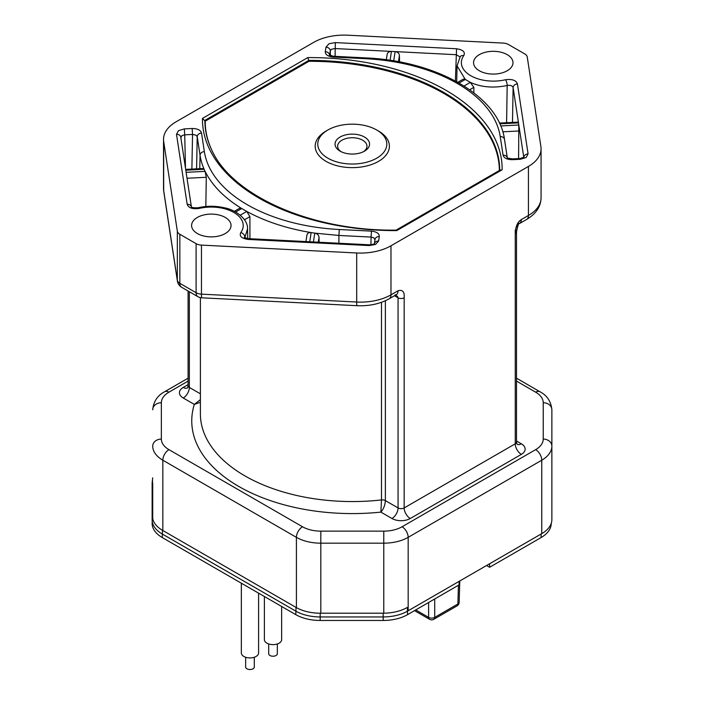 <?xml version="1.0" encoding="UTF-8"?>
<svg xmlns="http://www.w3.org/2000/svg" width="704" height="704" viewBox="0 0 704 704"><rect width="100%" height="100%" fill="white"/><g stroke="black" fill="none" stroke-linecap="round" stroke-linejoin="round"><path stroke-width="1.06" d="M152.398 481.096A34.522 19.932 0 0 0 152.134 483.551L152.134 519.922A34.522 19.932 0 0 0 162.246 534.01L295.777 611.107A34.522 19.932 0 0 0 320.188 616.942L383.178 616.942A34.522 19.932 0 0 0 407.59 611.107L459.096 581.372L407.59 611.107A34.522 19.932 180 0 1 383.178 616.942L320.188 616.942A34.522 19.932 180 0 1 295.777 611.107L162.246 534.01A34.522 19.932 180 0 1 152.134 519.922L152.134 483.551A34.522 19.932 180 0 1 152.205 482.319L152.583 478.808A34.144 19.712 180 0 1 152.724 477.84M541.121 534.01L489.614 563.754L541.121 534.01L541.121 537.539A34.522 19.932 0 0 0 551.232 523.442L551.232 523.345M152.513 516.393L152.134 523.442A34.522 19.932 0 0 0 162.246 537.539L295.777 614.627A34.522 19.932 0 0 0 320.188 620.47L383.178 620.47A34.522 19.932 0 0 0 407.59 614.627L407.326 607.429A34.144 19.712 180 0 1 383.178 613.202L320.188 613.202A34.144 19.712 180 0 1 296.05 607.429L162.518 530.332A34.144 19.712 180 0 1 152.513 516.393L152.513 480.031A34.144 19.712 180 0 1 152.583 478.808M200.394 399.643L194.322 404.404L200.394 402.257M187.352 387.966A8.633 4.981 60 0 1 183.242 387.429A12.945 7.471 -0 0 0 183.242 398.006L194.322 404.404A160.538 92.682 -0 0 0 380.882 512.107L381.489 499.928A151.906 87.701 180 0 1 244.886 475.869A151.906 87.701 180 0 1 200.394 413.855L200.394 297.625M516.507 381.11L535.647 392.163A8.633 4.981 -60 0 1 539.959 391.741C547.096 395.49 551.065 401.509 551.866 409.781L551.866 519.552L551.866 409.781A8.633 7.049 180 0 0 543.233 402.732L543.233 439.076A25.89 14.951 180 0 1 535.647 449.645L402.072 526.759A25.89 14.951 180 0 1 383.768 531.142L320.822 531.142A25.89 14.951 180 0 1 302.518 526.759L168.942 449.645A25.89 14.951 180 0 1 161.357 439.076L161.357 402.732A25.89 14.951 180 0 1 168.942 392.163L188.082 381.11M551.866 519.552A34.522 19.932 180 0 1 541.754 533.65L408.179 610.764L408.179 537.337L541.754 460.214A8.633 4.981 -120 0 0 535.647 449.645M152.724 483.217L152.724 518.593M519.561 223.52L526.645 219.428A8.633 4.981 -120 0 0 528.431 215.477L521.347 219.569A8.633 4.981 60 0 1 519.561 223.52C518.742 222.649 517.722 225.438 516.507 231.898A4.312 2.49 180 0 1 515.249 233.666L515.935 228.017L518.417 222.218L521.347 219.569C517.546 221.901 515.513 226.6 515.249 233.666L515.249 230.138M398.068 290.743L390.984 294.835A8.633 4.981 60 0 1 389.198 298.786L396.282 294.694A8.633 4.981 -120 0 0 398.068 290.743C402.591 289.467 404.624 291.817 404.166 297.792A4.312 2.49 180 0 1 398.068 297.792L398.068 507.936A8.633 4.981 -60 0 1 391.961 518.505L380.882 512.107C383.592 509.001 385.088 505.164 385.37 500.606L398.068 507.936A4.312 2.49 180 0 0 404.166 507.936L404.166 297.792M528.431 166.426L528.431 215.477A43.155 24.913 0 0 0 541.068 197.859L541.068 148.808A43.155 24.913 0 0 1 528.431 166.426L390.984 245.784A43.155 24.913 0 0 1 356.69 252.982L356.69 302.034L201.458 294.149A8.633 0.616 92.9 0 0 201.775 297.81L357.007 305.694A8.633 0.616 -87.1 0 1 356.69 302.034A43.155 24.913 0 0 0 390.984 294.835L390.984 245.784M397.725 296.657L395.129 294.721M395.727 294.985L398.068 297.792L394.495 295.724M541.068 148.808A43.155 24.913 0 0 0 540.91 146.626L527.252 57.006A8.633 4.981 0 0 0 524.753 53.918L508.482 44.528A8.633 4.981 0 0 0 503.131 43.085L347.899 35.2A43.155 24.913 0 0 0 313.606 42.398L176.158 121.757A43.155 24.913 0 0 0 163.522 139.374A43.155 24.913 0 0 0 163.68 141.557L177.338 231.176A8.633 4.981 0 0 0 179.837 234.265L196.108 243.663A8.633 4.981 0 0 0 201.458 245.106L356.69 252.982M196.108 243.663L196.108 292.714L179.837 283.316A8.633 4.981 120 0 0 181.623 287.267L197.894 296.666A8.633 4.981 -60 0 1 196.108 292.714A8.633 4.981 0 0 0 201.458 294.149L201.458 245.106M479.327 70.752A19.721 11.387 180 0 1 473.554 62.7A19.721 11.387 180 0 1 485.725 52.184A19.721 11.387 180 0 1 507.223 54.648A19.721 11.387 180 0 1 512.996 62.7A19.721 11.387 180 0 1 500.817 73.216A19.721 11.387 180 0 1 479.327 70.752M197.366 233.534A19.721 11.387 180 0 1 191.594 225.482A19.721 11.387 180 0 1 203.773 214.966A19.721 11.387 180 0 1 225.262 217.439A19.721 11.387 180 0 1 231.035 225.482A19.721 11.387 180 0 1 218.865 236.007A19.721 11.387 180 0 1 197.366 233.534M374.352 243.936L374.493 243.514C374.299 244.086 372.627 244.508 369.486 244.798L369.266 245.582L375.566 244.438L378.611 241.058A4.312 3.511 -171.3 0 0 374.422 243.584M244.534 237.53L244.807 236.975A4.312 3.256 -144.5 0 0 240.812 232.566C239.105 236.139 241.507 238.418 248.037 239.43L248.257 238.638L369.486 244.798M191.356 206.809A4.312 3.511 171.3 0 0 187.167 204.283C188.487 207.909 192.447 209.299 199.047 208.454A4.312 1.338 -103.4 0 0 198.053 207.777C207.09 205.718 216.102 205.779 225.069 207.944C233.878 209.422 248.063 218.231 247.535 228.835L244.825 237.732M180.805 137.544L182.054 135.538L184.721 134.842L184.342 128.894L178.49 130.662L176.502 134.297A4.312 3.511 -8.7 0 1 180.77 137.139M201.52 133.03C200.658 130.09 197.542 128.577 192.166 128.498L192.544 134.446L195.967 135.142L197.217 136.708A4.312 3.511 -8.7 0 1 201.52 133.03L204.354 151.606A148.518 85.747 -0 0 0 339.284 229.504L371.466 231.141L371.087 237.09L373.754 237.785L375.003 239.782A4.312 3.511 8.7 0 1 375.038 239.413A4.312 3.511 8.7 0 1 379.306 236.544C379.342 233.561 376.728 231.766 371.466 231.141M329.578 55.123A4.312 3.511 -171.3 0 0 325.283 51.647C325.248 54.622 327.862 56.426 333.124 57.042L333.344 56.258L365.526 57.895C436.806 60.834 498.96 96.07 504.504 139.454A4.312 3.511 171.3 0 0 500.236 136.576A148.518 85.747 0 0 0 365.306 58.678L333.124 57.042M335.095 56.346L335.324 42.601L329.023 43.745L325.978 47.133A4.312 3.511 8.7 0 1 330.273 50.811L331.522 49.245L334.946 48.55L456.174 54.701L460.073 56.901M460.284 56.602A4.312 3.256 35.5 0 1 463.778 55.616C465.485 52.052 463.082 49.764 456.553 48.761L455.382 80.978M506.598 122.69L507.179 85.501C510.365 84.999 512.345 85.694 513.119 87.586A4.312 3.511 -8.7 0 1 517.422 83.899C516.102 80.282 512.142 78.892 505.542 79.728A4.312 1.338 76.6 0 1 507.179 85.501C493.548 88.308 481.272 87.27 470.334 82.368L465.282 79.446L463.408 79.077L457.811 82.306M523.802 157.793L523.961 157.212L520.027 158.506L520.247 159.289L526.099 157.529L528.088 153.886A4.312 3.511 171.3 0 0 523.794 157.37L518.813 125.004L500.685 125.937M504.539 139.823A4.312 3.511 171.3 0 0 504.504 139.454L507.285 157.714A4.312 3.511 171.3 0 0 503.07 155.162C503.932 158.101 507.047 159.606 512.424 159.685L512.204 158.902L507.338 158.03M499.374 170.482A189.878 109.63 0 0 0 308.968 61.292L307.815 57.587A192.632 111.214 180 0 1 502.128 169.77L396.774 230.595L395.762 230.586L396.774 230.595A192.632 111.214 180 0 1 202.462 118.413L205.216 121.194A189.878 109.63 0 0 0 211.455 149.371M502.128 169.77L499.699 170.579M205.216 121.194L308.968 61.292M378.541 131.058L378.541 131.058A37.11 21.428 180 0 1 378.541 161.357A37.11 21.428 180 0 1 326.049 161.357A37.11 21.428 180 0 1 326.049 131.058L327.879 130.002A34.522 19.932 0 0 0 327.879 158.189A34.522 19.932 0 0 0 376.71 158.189A34.522 19.932 0 0 0 376.71 130.002L378.541 131.058L376.71 130.002A34.522 19.932 0 0 0 327.879 130.002M340.085 151.14L340.085 151.14A17.266 9.97 180 0 1 340.085 137.042A17.266 9.97 180 0 1 364.505 137.042A17.266 9.97 180 0 1 364.505 151.14A17.266 9.97 180 0 1 340.085 151.14M363.51 151.668A14.67 8.474 0 0 0 362.666 140.219A14.67 8.474 0 0 0 342.373 139.973A14.67 8.474 0 0 0 341.079 151.668M247.746 238.603L247.535 228.826M187.035 178.262L206.281 177.285L205.11 171.371L203.526 168.502L185.68 169.409M206.281 177.285L205.841 206.518M244.499 219.771L249.911 216.647L246.778 211.438L241.727 208.516L239.615 208.278M235.611 212.036L241.727 208.516C224.47 198.018 212.265 185.627 205.11 171.371L186.129 172.322M249.911 216.647L249.929 238.726M318.27 242.194L319.026 237.239C318.692 235.039 317.266 233.666 314.767 233.138L311.15 232.575C308.598 232.382 307.182 233.314 306.9 235.382M309.751 241.762L311.15 232.575C286.695 228.518 265.241 221.47 246.778 211.438L240.258 215.204M319.026 237.239L319.123 242.238M338.888 243.241L338.906 235.453L314.767 233.138L313.43 241.947M469.682 89.76L473.836 87.358L470.334 82.368L464.05 86.011M473.836 87.358L473.854 92.84M459.087 83.028L465.282 79.446L457.054 65.85L456.72 81.699M512.961 96.404L512.477 122.39L513.119 87.586L518.813 125.004L518.593 158.576M499.761 123.825L518.496 122.883L518.258 122.109L499.409 123.059M333.344 56.258L329.41 54.965L329.569 55.546M390.086 60.333L391.433 51.462C388.749 51.603 387.314 52.703 387.112 54.762M399.546 61.934L399.423 55.387C399.115 53.222 397.672 51.973 395.111 51.647L393.703 60.896M489.614 563.754L489.614 567.274L541.121 537.539M489.614 567.274L486.561 565.514M407.59 614.627L459.096 584.892L459.096 581.372L487.784 564.81M414.515 610.632L429.51 619.282A4.312 2.49 -60 0 1 428.613 617.373A4.312 2.578 0 0 0 434.711 617.373A4.312 2.49 60 0 1 433.822 619.282L456.984 605.915A4.312 2.49 -120 0 0 457.882 603.997A4.312 2.49 1.7 0 0 459.14 602.307L459.782 580.967M264.378 596.499L264.378 639.637A8.633 4.981 0 0 0 269.711 644.248A8.633 4.981 0 0 0 279.118 643.166A8.633 4.981 0 0 0 281.644 639.637L281.644 606.47M277.323 643.958L277.323 653.734A4.312 2.49 180 0 1 274.666 656.04A4.312 2.49 180 0 1 269.958 655.494A4.312 2.49 180 0 1 268.699 653.734L268.699 643.958M245.652 657.263L245.652 667.04A4.312 2.49 0 0 0 248.318 669.337A4.312 2.49 0 0 0 253.018 668.8A4.312 2.49 0 0 0 254.285 667.04L254.285 657.263M258.597 593.164L258.597 652.942A8.633 4.981 180 0 1 253.273 657.545A8.633 4.981 180 0 1 243.866 656.471A8.633 4.981 180 0 1 241.34 652.942L241.34 583.194M383.178 613.202L383.178 620.47M320.188 620.47L320.188 613.202M296.05 607.429L295.777 614.627M162.246 537.539L162.518 530.332M152.134 483.551L152.513 480.031M183.242 398.006A8.633 4.981 120 0 0 189.341 387.429L200.394 393.809M188.082 290.998L188.082 385.669A4.312 2.49 180 0 0 189.341 387.429L189.341 291.72M535.647 392.163A25.89 14.951 180 0 1 543.233 402.732M183.242 387.429L188.082 384.639M391.961 518.505A12.945 7.471 0 0 0 410.274 518.505A8.633 4.981 60 0 1 404.166 507.936L515.249 443.81A8.633 4.981 -120 0 0 521.347 454.379L410.274 518.505M521.347 454.379A12.945 7.471 0 0 0 521.347 443.81A8.633 4.981 -60 0 1 517.238 444.347M516.507 441.012L521.347 443.81M188.082 378.198L164.63 391.741A8.633 4.981 60 0 1 168.942 392.163M543.233 439.076A8.633 7.049 0 0 1 551.866 446.125A34.522 19.932 180 0 1 541.754 460.214L541.754 533.65M402.072 526.759A8.633 4.981 60 0 1 408.179 537.337A34.522 19.932 180 0 1 383.768 543.171L383.768 531.142M320.822 613.202L320.822 543.171L383.768 543.171L383.768 613.202M320.822 531.142L320.822 543.171A34.522 19.932 180 0 1 296.41 537.337A8.633 4.981 -60 0 1 302.518 526.759M162.835 530.526L162.835 460.214L296.41 537.337L296.41 607.631M168.942 449.645A8.633 4.981 120 0 0 162.835 460.214A34.522 19.932 180 0 1 152.724 446.125A8.633 7.049 -0 0 1 161.357 439.076M161.357 402.732A8.633 7.049 180 0 0 152.724 409.781C153.525 401.509 157.494 395.49 164.63 391.741M516.507 231.898L516.507 442.05A4.312 2.49 180 0 1 515.249 443.81L515.249 233.666M385.37 300.74L385.37 500.606A4.312 2.49 0 0 0 381.489 499.928L381.489 302.306M177.338 231.176L177.338 280.227L163.68 190.608A8.633 7.022 171.3 0 0 163.75 191.47L177.408 281.09A8.633 7.022 -8.7 0 1 177.338 280.227A8.633 4.981 -0 0 0 179.837 283.316L179.837 234.265M163.75 191.47L163.522 188.426A43.155 24.913 -0 0 0 163.68 190.608L163.68 141.557M307.815 57.587L202.462 118.413M369.266 245.582L248.037 239.43M240.812 232.566A31.997 18.471 0 0 0 233.851 212.476A31.997 18.471 0 0 0 199.047 208.454M187.167 204.283L176.502 134.297M184.342 128.894L192.166 128.498M379.306 236.544L378.611 241.058M503.07 155.162L500.236 136.576M325.283 51.647L325.978 47.133M335.324 42.601L456.553 48.761M463.778 55.616A31.997 18.471 -0 0 0 470.738 75.706A31.997 18.471 -0 0 0 505.542 79.728M517.422 83.899L528.088 153.886M520.247 159.289L512.424 159.685M499.699 170.298A190.203 109.815 0 0 0 308.827 60.386L204.89 120.393A190.203 109.815 -0 0 0 211.297 149.037L211.297 149.037C231.088 195.466 311.502 231.299 396.15 230.129M191.884 169.092L192.544 134.446L184.721 134.842L185.486 168.106M204.134 169.206A152.83 88.238 180 0 1 200.05 155.285L199.769 168.696M339.284 229.504L338.906 235.453L371.087 237.09L370.911 244.772M196.601 168.854L197.217 136.708L200.05 155.285A4.312 3.511 -8.7 0 1 204.354 151.606M185.803 170.201L204.134 169.259M365.306 58.678L365.526 57.895M502.788 131.806L519.121 130.979M330.361 55.59L330.273 50.811L329.613 55.15M398.455 61.732L399.423 55.387M415.73 609.928L428.613 617.373L428.613 602.492M434.711 598.972L434.711 617.373L457.882 603.997L458.445 585.27M516.507 378.198L539.959 391.741M517.035 444.233L516.507 442.05M389.198 298.786C379.914 303.917 369.178 306.222 357.007 305.694M197.894 296.666A8.633 8.633 0 0 0 201.775 297.81M177.408 281.09A8.633 8.633 0 0 0 181.623 287.267M526.645 219.428C536.008 213.849 540.822 206.659 541.068 197.859M163.522 188.426L163.522 139.374M396.079 230.129L500.298 169.954M211.605 149.714L211.297 149.037M248.257 238.638L244.341 237.345L244.49 237.917M191.435 207.161L191.286 206.73C191.62 207.592 193.882 207.944 198.053 207.777M180.77 137.174L191.382 206.835M305.932 241.569L306.935 235.004M374.396 243.61L375.038 239.413M239.589 208.296L234.309 211.341M460.258 56.637L457.054 65.85M512.204 158.902L520.027 158.506M387.147 54.384L386.32 59.796M187.554 387.86L188.082 385.669M456.984 605.915A4.312 4.312 0 0 0 459.14 602.272M429.51 619.282A4.312 4.312 0 0 0 433.822 619.282"/></g></svg>
